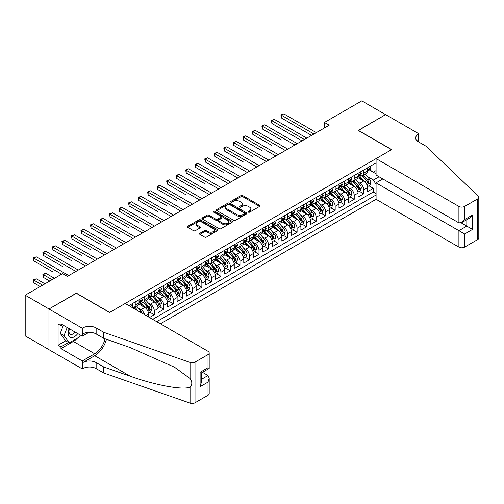 <?xml version="1.0" encoding="UTF-8"?>
<svg xmlns="http://www.w3.org/2000/svg" width="504" height="504" viewBox="0 0 504 504"><rect width="100%" height="100%" fill="white"/><g stroke="black" fill="none" stroke-linecap="round" stroke-linejoin="round"><path stroke-width="0.76" d="M248.365 212.14A0.926 0.535 0 0 0 249.675 212.14L259.604 206.407A1.323 0.762 0 0 0 259.988 205.865A1.323 0.762 0 0 0 259.604 205.323L242.783 195.615A1.323 0.762 0 0 0 240.912 195.615L230.983 201.348A0.926 0.535 0 0 0 230.712 201.726A0.926 0.535 0 0 0 230.983 202.104A0.926 0.535 0 0 0 232.287 202.104L233.572 201.361A4.227 2.444 0 0 1 239.558 201.361L240.956 202.167A4.227 2.444 0 0 1 242.197 203.893A4.227 2.444 0 0 1 240.956 205.626L239.671 206.363A0.926 0.535 0 0 0 239.4 206.741A0.926 0.535 0 0 0 239.671 207.119A0.926 0.535 0 0 0 240.981 207.119L242.267 206.375A4.227 2.444 0 0 1 248.245 206.375L249.65 207.188A4.227 2.444 0 0 1 250.891 208.914A4.227 2.444 0 0 1 249.65 210.641L248.365 211.384A0.926 0.535 0 0 0 248.094 211.762A0.926 0.535 0 0 0 248.365 212.14L248.365 211.384M199.88 233.276A1.323 0.762 0 0 0 199.496 233.818A1.323 0.762 0 0 0 199.88 234.354L204.599 237.082A1.323 0.762 0 0 0 206.47 237.082L217.501 230.712A1.323 0.762 0 0 0 217.886 230.177A1.323 0.762 0 0 0 217.501 229.635L200.674 219.92A1.323 0.762 0 0 0 198.809 219.92L187.778 226.29A1.323 0.762 0 0 0 187.393 226.832A1.323 0.762 0 0 0 187.778 227.367L193.479 230.662A1.323 0.762 0 0 0 195.35 230.662L200.069 227.934A1.323 0.762 0 0 0 200.453 227.398A1.323 0.762 0 0 0 200.069 226.857L197.24 225.225A3.534 2.041 0 0 1 196.207 223.782A3.534 2.041 0 0 1 198.387 221.892A3.534 2.041 0 0 1 202.243 222.34L213.318 228.728A3.534 2.041 0 0 1 214.351 230.177A3.534 2.041 0 0 1 212.171 232.061A3.534 2.041 0 0 1 208.316 231.619L206.47 230.555A1.323 0.762 0 0 0 204.599 230.555L199.88 233.276L199.88 234.354M76.381 293.315L49.001 308.958L25.2 295.212L25.2 335.891L48.957 349.606M76.381 293.152L109.702 312.392L391.545 149.675L358.218 130.435L385.591 114.628L361.79 100.888L324.412 122.466L324.412 127.959M25.2 295.212L62.572 273.634L67.334 276.387L329.175 125.213L324.412 122.466M233.667 220.298A1.323 0.762 0 0 0 235.538 220.298L246.563 213.935A1.323 0.762 0 0 0 246.954 213.394A1.323 0.762 0 0 0 246.563 212.852L229.742 203.143A1.323 0.762 0 0 0 227.871 203.143L216.846 209.507A1.323 0.762 0 0 0 216.455 210.048A1.323 0.762 0 0 0 216.846 210.59L233.667 220.298M213.992 212.341A0.926 0.535 0 0 1 214.931 212.468L232.016 222.333L221.004 228.69A1.323 0.762 0 0 1 219.133 228.69L202.312 218.975L207.031 216.273L207.031 215.177L202.312 217.898A1.323 0.762 0 0 0 201.928 218.44A1.323 0.762 0 0 0 202.312 218.975L202.312 217.898M207.031 216.273A1.323 0.762 0 0 1 208.902 216.273L208.902 215.177A1.323 0.762 0 0 0 207.031 215.177M208.902 215.177L215.725 219.114A1.323 0.762 0 0 0 217.596 219.114L220.721 217.306A1.323 0.762 0 0 0 221.111 216.764A1.323 0.762 0 0 0 220.721 216.229L213.62 212.127A0.926 0.535 0 0 1 213.349 211.749A0.926 0.535 0 0 1 213.923 211.252A0.926 0.535 0 0 1 214.931 211.371L232.035 221.243A1.323 0.762 0 0 1 232.42 221.785A1.323 0.762 0 0 1 232.035 222.321L232.035 221.243M149.505 317.507L154.262 314.754L149.934 312.253M148.063 302.765L150.457 304.145A5.387 3.112 60 0 1 154.262 310.741L158.073 308.543L158.073 312.556L163.787 309.261L159.453 306.76M157.588 297.272L159.976 298.651A5.387 3.112 60 0 1 163.787 305.248L167.593 303.049L167.593 307.062L173.307 303.761L168.979 301.26M167.107 291.772L169.502 293.152A5.387 3.112 60 0 1 173.307 299.748L177.118 297.549L177.118 301.562L182.832 298.267L178.498 295.766M176.633 286.272L179.021 287.652A5.387 3.112 60 0 1 182.832 294.254L186.637 292.055L186.637 296.068L192.352 292.767L188.017 290.266M186.152 280.778L188.54 282.158A5.387 3.112 60 0 1 192.352 288.754L196.157 286.555L196.157 290.569L201.871 287.267L197.543 284.766M195.672 275.279L198.066 276.658A5.387 3.112 60 0 1 201.871 283.254L205.682 281.056L205.682 285.069L211.397 281.774L207.062 279.273M205.197 269.785L207.585 271.165A5.387 3.112 60 0 1 211.397 277.761L215.202 275.562L215.202 279.575L220.916 276.274L216.581 273.773M214.717 264.285L217.104 265.665A5.387 3.112 60 0 1 220.916 272.261L224.727 270.062L224.727 274.075L230.435 270.78L226.107 268.279M224.236 258.791L226.63 260.171A5.387 3.112 60 0 1 230.435 266.767L234.247 264.568L234.247 268.582L239.961 265.28L235.626 262.779M233.762 253.292L236.149 254.671A5.387 3.112 60 0 1 239.961 261.267L243.766 259.069L243.766 263.082L249.48 259.787L245.146 257.286M243.281 247.792L245.668 249.171A5.387 3.112 60 0 1 249.48 255.774L253.292 253.575L253.292 257.588L258.999 254.287L254.671 251.786M252.8 242.298L255.194 243.678A5.387 3.112 60 0 1 258.999 250.274L262.811 248.075L262.811 252.088L268.525 248.787L264.191 246.286M262.326 236.798L264.713 238.178A5.387 3.112 60 0 1 268.525 244.774L272.33 242.575L272.33 246.588L278.044 243.293L273.71 240.792M271.845 231.304L274.239 232.684A5.387 3.112 60 0 1 278.044 239.28L281.856 237.082L281.856 241.095L287.563 237.793L283.235 235.292M281.364 225.805L283.758 227.184A5.387 3.112 60 0 1 287.563 233.78L291.375 231.582L291.375 235.595L297.089 232.3L292.755 229.799M290.89 220.305L293.278 221.691A5.387 3.112 60 0 1 297.089 228.287L300.894 226.088L300.894 230.101L306.608 226.8L302.28 224.299M300.409 214.811L302.803 216.191A5.387 3.112 60 0 1 306.608 222.787L310.42 220.588L310.42 224.601L316.134 221.306L311.8 218.799M309.935 209.311L312.322 210.691A5.387 3.112 60 0 1 316.134 217.293L319.939 215.088L319.939 219.101L325.653 215.806L321.319 213.305M319.454 203.818L321.842 205.197A5.387 3.112 60 0 1 325.653 211.793L329.459 209.595L329.459 213.608L335.173 210.307L330.844 207.806M328.973 198.318L331.367 199.697A5.387 3.112 60 0 1 335.173 206.293L338.984 204.095L338.984 208.108L344.698 204.813L340.364 202.312M338.499 192.824L340.887 194.204A5.387 3.112 60 0 1 344.698 200.8L348.503 198.601L348.503 202.614L354.218 199.313L349.883 196.812M348.018 187.324L350.406 188.704A5.387 3.112 60 0 1 354.218 195.3L358.029 193.101L358.029 197.114L363.737 193.819L363.737 189.806A5.387 3.112 -120 0 0 359.932 183.21L357.538 181.824M359.409 191.318L363.737 193.819M148.554 316.953L148.554 314.042A5.387 3.112 -120 0 0 144.743 307.446L138.852 304.044M144.522 314.628A5.387 3.112 60 0 0 140.937 309.645L138.543 308.265M158.073 308.543A5.387 3.112 -120 0 0 154.262 301.946L148.378 298.551M167.593 303.049A5.387 3.112 -120 0 0 163.787 296.453L157.897 293.051M177.118 297.549A5.387 3.112 -120 0 0 173.307 290.953L167.423 287.551M186.637 292.055A5.387 3.112 -120 0 0 182.832 285.453L176.942 282.057M196.157 286.555A5.387 3.112 -120 0 0 192.352 279.959L186.461 276.557M205.682 281.056A5.387 3.112 -120 0 0 201.871 274.459L195.987 271.064M215.202 275.562A5.387 3.112 -120 0 0 211.397 268.966L205.506 265.564M224.727 270.062A5.387 3.112 -120 0 0 220.916 263.466L215.025 260.07M234.247 264.568A5.387 3.112 -120 0 0 230.435 257.972L224.551 254.57M243.766 259.069A5.387 3.112 -120 0 0 239.961 252.472L234.07 249.071M253.292 253.575A5.387 3.112 -120 0 0 249.48 246.973L243.589 243.577M262.811 248.075A5.387 3.112 -120 0 0 258.999 241.479L253.115 238.077M272.33 242.575A5.387 3.112 -120 0 0 268.525 235.979L262.634 232.583M281.856 237.082A5.387 3.112 -120 0 0 278.044 230.486L272.154 227.083M291.375 231.582A5.387 3.112 -120 0 0 287.563 224.986L281.679 221.584M300.894 226.088A5.387 3.112 -120 0 0 297.089 219.492L291.199 216.09M310.42 220.588A5.387 3.112 -120 0 0 306.608 213.992L300.724 210.59M319.939 215.088A5.387 3.112 -120 0 0 316.134 208.492L310.243 205.097M329.459 209.595A5.387 3.112 -120 0 0 325.653 202.999L319.763 199.597M338.984 204.095A5.387 3.112 -120 0 0 335.173 197.499L329.288 194.103M348.503 198.601A5.387 3.112 -120 0 0 344.698 192.005L338.808 188.603M358.029 193.101A5.387 3.112 -120 0 0 354.218 186.505L348.327 183.103M160.404 323.801L376.072 199.288L458.905 247.111L458.905 230.674L466.811 226.113L466.811 219.675M156.694 321.653L376.072 194.998M376.072 162.893L128.892 305.6M140.887 301.701L140.937 301.726A5.387 3.112 60 0 0 143.627 301.997L147.439 299.798A5.387 3.112 -120 0 0 148.554 297.329L148.554 294.254M150.406 296.201L150.457 296.232A5.387 3.112 60 0 0 153.147 296.497L156.958 294.298A5.387 3.112 -120 0 0 158.073 291.835L158.073 288.754M159.925 290.707L159.976 290.732A5.387 3.112 60 0 0 162.672 290.997L166.477 288.798A5.387 3.112 -120 0 0 167.593 286.335L167.593 283.254M169.451 285.207L169.502 285.239A5.387 3.112 60 0 0 172.192 285.503L176.003 283.305A5.387 3.112 -120 0 0 177.118 280.835L177.118 277.761M178.97 279.707L179.021 279.739A5.387 3.112 60 0 0 181.711 280.003L185.522 277.805A5.387 3.112 -120 0 0 186.637 275.341L186.637 272.261M188.49 274.214L188.54 274.239A5.387 3.112 60 0 0 191.237 274.51L195.042 272.311A5.387 3.112 -120 0 0 196.157 269.842L196.157 266.767M198.015 268.714L198.066 268.745A5.387 3.112 60 0 0 200.756 269.01L204.567 266.811A5.387 3.112 -120 0 0 205.682 264.348L205.682 261.267M207.535 263.22L207.585 263.245A5.387 3.112 60 0 0 210.281 263.516L214.087 261.318A5.387 3.112 -120 0 0 215.202 258.848L215.202 255.767M217.06 257.72L217.104 257.752A5.387 3.112 60 0 0 219.801 258.017L223.606 255.818A5.387 3.112 -120 0 0 224.727 253.355L224.727 250.274M226.579 252.227L226.63 252.252A5.387 3.112 60 0 0 229.32 252.517L233.132 250.318A5.387 3.112 -120 0 0 234.247 247.855L234.247 244.774M236.099 246.727L236.149 246.758A5.387 3.112 60 0 0 238.846 247.023L242.651 244.824A5.387 3.112 -120 0 0 243.766 242.355L243.766 239.28M245.624 241.227L245.668 241.258A5.387 3.112 60 0 0 248.365 241.523L252.176 239.324A5.387 3.112 -120 0 0 253.292 236.861L253.292 233.78M255.144 235.733L255.194 235.759A5.387 3.112 60 0 0 257.884 236.029L261.696 233.831A5.387 3.112 -120 0 0 262.811 231.361L262.811 228.287M264.663 230.233L264.713 230.265A5.387 3.112 60 0 0 267.41 230.53L271.215 228.331A5.387 3.112 -120 0 0 272.33 225.868L272.33 222.787M274.189 224.74L274.239 224.765A5.387 3.112 60 0 0 276.929 225.036L280.741 222.837A5.387 3.112 -120 0 0 281.856 220.368L281.856 217.287M283.708 219.24L283.758 219.272A5.387 3.112 60 0 0 286.448 219.536L290.26 217.337A5.387 3.112 -120 0 0 291.375 214.874L291.375 211.793M293.227 213.74L293.278 213.772A5.387 3.112 60 0 0 295.974 214.036L299.779 211.838A5.387 3.112 -120 0 0 300.894 209.374L300.894 206.293M302.753 208.246L302.803 208.272A5.387 3.112 60 0 0 305.493 208.543L309.305 206.344A5.387 3.112 -120 0 0 310.42 203.874L310.42 200.8M312.272 202.747L312.322 202.778A5.387 3.112 60 0 0 315.013 203.043L318.824 200.844A5.387 3.112 -120 0 0 319.939 198.381L319.939 195.3M321.791 197.253L321.842 197.278A5.387 3.112 60 0 0 324.538 197.549L328.343 195.35A5.387 3.112 -120 0 0 329.459 192.881L329.459 189.806M331.317 191.753L331.367 191.785A5.387 3.112 60 0 0 334.058 192.049L337.869 189.851A5.387 3.112 -120 0 0 338.984 187.387L338.984 184.306M340.836 186.259L340.887 186.285A5.387 3.112 60 0 0 343.583 186.556L347.388 184.351A5.387 3.112 -120 0 0 348.503 181.887L348.503 178.807M350.362 180.76L350.406 180.791A5.387 3.112 60 0 0 353.102 181.056L356.908 178.857A5.387 3.112 -120 0 0 358.029 176.394L358.029 173.313M152.693 319.347L373.262 192.005L373.262 188.32L367.548 191.621L367.548 187.608A5.387 3.112 -120 0 0 363.737 181.012L357.853 177.61M359.881 175.26L359.932 175.291A5.387 3.112 -120 0 0 362.622 175.556A5.387 3.112 -120 0 0 363.737 173.093L363.737 170.012M362.622 175.556L366.433 173.357A5.387 3.112 -120 0 0 367.548 170.894L367.548 167.813M129.509 305.959L129.509 305.248M135.223 301.946L135.223 305.027A5.387 3.112 60 0 1 134.108 307.49A5.387 3.112 60 0 1 132.445 307.654M134.108 307.49L137.913 305.292A5.387 3.112 -120 0 0 139.028 302.828L139.028 299.748M144.743 296.453L144.743 299.527A5.387 3.112 60 0 1 143.627 301.997M154.262 290.953L154.262 294.034A5.387 3.112 60 0 1 153.147 296.497M163.787 285.453L163.787 288.534A5.387 3.112 60 0 1 162.672 290.997M173.307 279.959L173.307 283.034A5.387 3.112 60 0 1 172.192 285.503M182.832 274.459L182.832 277.54A5.387 3.112 60 0 1 181.711 280.003M192.352 268.966L192.352 272.04A5.387 3.112 60 0 1 191.237 274.51M201.871 263.466L201.871 266.547A5.387 3.112 60 0 1 200.756 269.01M211.397 257.972L211.397 261.047A5.387 3.112 60 0 1 210.281 263.516M220.916 252.472L220.916 255.553A5.387 3.112 60 0 1 219.801 258.017M230.435 246.973L230.435 250.053A5.387 3.112 60 0 1 229.32 252.517M239.961 241.479L239.961 244.553A5.387 3.112 60 0 1 238.846 247.023M249.48 235.979L249.48 239.06A5.387 3.112 60 0 1 248.365 241.523M258.999 230.486L258.999 233.56A5.387 3.112 60 0 1 257.884 236.029M268.525 224.986L268.525 228.066A5.387 3.112 60 0 1 267.41 230.53M278.044 219.492L278.044 222.566A5.387 3.112 60 0 1 276.929 225.036M287.563 213.992L287.563 217.073A5.387 3.112 60 0 1 286.448 219.536M297.089 208.492L297.089 211.573A5.387 3.112 60 0 1 295.974 214.036M306.608 202.999L306.608 206.073A5.387 3.112 60 0 1 305.493 208.543M316.134 197.499L316.134 200.579A5.387 3.112 60 0 1 315.013 203.043M325.653 192.005L325.653 195.079A5.387 3.112 60 0 1 324.538 197.549M335.173 186.505L335.173 189.586A5.387 3.112 60 0 1 334.058 192.049M344.698 181.005L344.698 184.086A5.387 3.112 60 0 1 343.583 186.556M354.218 175.512L354.218 178.592A5.387 3.112 60 0 1 353.102 181.056M354.218 195.3L354.218 199.313M344.698 200.8L344.698 204.813M335.173 206.293L335.173 210.307M325.653 211.793L325.653 215.806M316.134 217.293L316.134 221.306M306.608 222.787L306.608 226.8M297.089 228.287L297.089 232.3M287.563 233.78L287.563 237.793M278.044 239.28L278.044 243.293M268.525 244.774L268.525 248.787M258.999 250.274L258.999 254.287M249.48 255.774L249.48 259.787M239.961 261.267L239.961 265.28M230.435 266.767L230.435 270.78M220.916 272.261L220.916 276.274M211.397 277.761L211.397 281.774M201.871 283.254L201.871 287.267M192.352 288.754L192.352 292.767M182.832 294.254L182.832 298.267M173.307 299.748L173.307 303.761M163.787 305.248L163.787 309.261M154.262 310.741L154.262 314.754M376.072 184.552L373.451 180.016L367.063 176.331M373.451 180.016L379.071 176.778M369.212 169.873L376.072 173.836M369.401 169.766L373.451 172.103L376.072 170.591M368.928 185.819L373.262 188.32M373.262 192.005L376.072 193.624M248.737 212.272L249.65 211.743A4.227 2.444 0 0 0 250.891 210.017L250.891 208.914M242.197 203.893L242.197 204.996A4.227 2.444 0 0 1 240.956 206.722L240.043 207.251M259.604 205.323L259.604 206.407L242.783 196.711A1.323 0.762 0 0 0 240.912 196.711L231.349 202.23M246.563 212.852L246.563 213.935L229.742 204.24A1.323 0.762 0 0 0 227.871 204.24L216.865 210.596M244.226 213.772A0.926 0.535 0 0 0 244.497 213.394A0.926 0.535 0 0 0 244.226 213.016L229.465 204.492A0.926 0.535 0 0 0 228.154 204.492L226.8 205.273A4.227 2.444 0 0 0 225.559 206.999A4.227 2.444 0 0 0 226.8 208.725L236.893 214.553A4.227 2.444 0 0 0 242.871 214.553L244.226 213.772L244.226 214.868A0.926 0.535 0 0 0 244.497 214.49L244.497 213.394M225.559 206.999L225.559 208.095A4.227 2.444 0 0 0 226.8 209.828L226.8 208.725M244.226 214.868L242.871 215.655A4.227 2.444 0 0 1 236.893 215.655L226.8 209.828M208.902 216.273L215.725 220.21A1.323 0.762 0 0 0 217.596 220.21L220.721 218.402A1.323 0.762 0 0 0 221.111 217.867L221.111 216.764M222.806 223.203A3.534 2.041 0 0 0 226.655 223.644A3.534 2.041 0 0 0 228.841 221.754A3.534 2.041 0 0 0 227.802 220.311L223.902 218.062A1.323 0.762 0 0 0 222.031 218.062L218.9 219.87A1.323 0.762 0 0 0 218.516 220.406A1.323 0.762 0 0 0 218.9 220.947L222.806 223.203L222.806 224.299A3.534 2.041 0 0 0 226.655 224.74A3.534 2.041 0 0 0 228.841 222.856L228.841 221.754M218.516 220.406L218.516 221.508A1.323 0.762 0 0 0 218.9 222.05L218.9 220.947M222.806 224.299L218.9 222.05M214.351 230.177L214.351 231.273A3.534 2.041 0 0 1 212.171 233.157A3.534 2.041 0 0 1 208.316 232.716L206.47 231.651A1.323 0.762 0 0 0 204.599 231.651L199.899 234.366M196.207 223.782L196.207 224.879A3.534 2.041 0 0 0 197.24 226.321L197.24 225.225M200.069 226.857L200.069 227.934L197.24 226.321M217.482 230.725L200.674 221.023A1.323 0.762 0 0 0 198.809 221.023L187.797 227.38M367.466 186.663L369.93 185.239L370.881 182.492A3.566 2.06 -120 0 0 369.489 179.141L365.142 174.107M364.266 181.358L359.295 175.6M361.437 179.682L358.552 176.337A8.549 4.939 -120 0 0 358.287 176.041M281.427 139.973L262.382 128.98L262.382 126.227L264.764 124.853L297.278 143.627M362.137 175.751L366.54 180.848A3.566 2.06 60 0 1 367.813 183.305C368.348 184.023 368.726 183.803 368.953 182.643A3.566 2.06 -120 0 0 367.681 180.186L363.334 175.153M362.395 175.669L367.126 181.144A1.821 1.052 60 0 1 367.586 181.856L368.953 182.643M367.813 183.305L368.071 183.727M370.068 166.358L370.881 167.763A3.566 2.06 60 0 1 370.144 169.338L368.329 170.383A3.566 2.06 -120 0 0 368.953 169.558L368.878 169.243M313.942 134.007L281.427 115.233L283.802 113.86L316.323 132.634M367.668 170.547L367.681 170.547A3.566 2.06 -120 0 0 368.329 170.383M368.493 169.294L368.953 169.558C368.726 169.023 368.348 169.243 367.813 170.22A3.566 2.06 60 0 1 367.548 170.73M311.56 135.381L281.427 117.98L281.427 115.233L280.904 114.931L283.802 113.86M281.427 117.98L280.904 114.931M69.18 328.633A8.751 5.053 120 0 0 71.234 337.604A8.751 5.053 120 0 0 77.767 333.585M69.476 328.803A5.991 3.459 120 0 0 70.207 334.165A5.991 3.459 120 0 0 71.083 334.435A5.991 3.459 120 0 0 75.216 332.117M80.224 335.002L79.468 336.937L69.193 342.871L65.381 340.673L60.241 333.364L63.378 325.282M69.193 342.871L64.052 335.563L67.19 327.48M60.241 333.364L64.052 335.563M382.832 178.945L376.072 182.851L464.619 233.976L464.619 247.111L477.616 239.608L477.616 198.929A4.038 2.331 0 0 0 478.8 197.278A4.038 2.331 0 0 0 478.22 196.075L426.056 146.236L418.44 141.838A9.425 5.443 180 0 1 415.68 137.995A9.425 5.443 180 0 1 418.44 134.146L418.963 133.844L385.636 114.603L358.357 130.517M376.072 182.851L376.072 199.288M358.357 130.353L391.684 149.594L376.072 158.609L458.905 206.432A4.038 2.331 0 0 0 464.619 206.432L477.616 198.929M418.963 133.844L418.679 141.977M376.072 158.609L376.072 175.046L458.905 222.869L458.905 206.432M478.8 197.278L478.8 237.957A4.038 2.331 180 0 1 477.616 239.608M464.619 247.111A4.038 2.331 180 0 1 458.905 247.111M417.255 141A9.425 5.443 180 0 1 418.44 140.162L418.44 134.146M461.191 222.869L472.525 229.414L464.619 233.976M464.619 206.432L464.619 219.574L461.765 222.585L458.905 222.869M464.619 219.574L472.525 215.006L469.665 218.024L461.765 222.585M125.175 303.458L208.013 351.282A4.038 2.331 -0 0 1 209.198 352.932A4.038 2.331 -0 0 1 208.013 354.583L195.017 362.086L195.017 402.765A4.038 2.331 180 0 1 190.071 403.112L103.755 372.998L96.138 368.6A9.425 5.443 -0 0 0 82.807 368.6L82.284 368.903L48.957 349.663L48.957 308.983L76.236 293.233L109.563 312.474L125.175 303.458M103.755 372.998L103.755 366.981L130.221 376.211C155.516 385.333 183.777 390.436 190.071 387.028C192.364 384.678 192.364 381.843 190.071 378.523L174.542 367.227L130.221 347.571L103.755 338.341L96.138 333.944A9.425 5.443 -0 0 0 82.807 333.944L82.807 327.921L82.284 328.224L48.957 308.983M103.755 338.341L103.755 332.319L96.138 327.921A9.425 5.443 -0 0 0 82.807 327.921M130.221 376.211L94.708 355.711L82.807 362.584A9.425 5.443 -0 0 1 96.138 362.584L103.755 366.981M208.013 395.262L208.013 382.126L209.198 378.145L209.198 393.611A4.038 2.331 180 0 1 208.013 395.262L195.017 402.765M190.071 378.523L190.071 362.433L103.755 332.319M77.578 338.033A15.152 8.744 -60 0 1 73.376 341.447L60.953 348.617L60.953 346.859L68.525 342.487M62.477 324.759L60.953 325.641L58.099 323.99L58.099 345.209L60.953 346.859M60.953 325.641L60.953 323.883L82.284 336.193L82.284 328.224M82.284 368.903L82.284 360.933L94.708 353.758A15.152 8.744 120 0 0 105.021 338.783M60.953 348.617L82.284 360.933M202.438 372.305L208.013 375.53L209.198 378.145M94.708 355.711A17.539 10.124 120 0 0 106.438 339.274M88.931 332.356L82.284 336.193M190.071 362.433A4.038 2.331 -0 0 0 195.017 362.086M58.099 345.209L65.671 340.836M208.013 382.126L200.113 386.688L201.291 382.706L201.291 372.966L209.198 368.405L209.198 352.932M200.113 386.688L200.113 372.286C201.65 373.174 201.65 373.174 200.113 372.286L208.013 367.718C209.557 368.613 209.557 368.613 208.013 367.725L208.013 354.583M357.947 192.156L360.404 190.739L361.355 187.992A3.566 2.06 -120 0 0 359.969 184.64L355.616 179.6M354.747 186.852L349.776 181.1M351.918 185.176L349.033 181.837A8.549 4.939 -120 0 0 348.768 181.541M271.902 145.467L252.863 134.474L252.863 131.727L255.238 130.353L287.759 149.127M352.617 181.251L357.015 186.341A3.566 2.06 60 0 1 358.287 188.805C358.823 189.517 359.207 189.302 359.434 188.143A3.566 2.06 -120 0 0 358.161 185.686L353.808 180.646M352.876 181.163L357.601 186.637A1.821 1.052 60 0 1 358.06 187.349L359.434 188.143M358.287 188.805L358.546 189.227M348.421 197.656L350.885 196.239L351.836 193.486A3.566 2.06 -120 0 0 350.45 190.134L346.097 185.1M345.227 192.352L340.25 186.593M342.392 190.676L339.507 187.337A8.549 4.939 -120 0 0 339.242 187.034M262.382 150.967L243.338 139.973L243.338 137.22L245.719 135.847L278.233 154.621M343.098 186.745L347.495 191.841A3.566 2.06 60 0 1 348.768 194.298C349.304 195.017 349.688 194.796 349.908 193.637A3.566 2.06 -120 0 0 348.636 191.18L344.289 186.146M343.356 186.663L348.081 192.137A1.821 1.052 60 0 1 348.541 192.849L349.908 193.637M348.768 194.298L349.026 194.72M338.902 203.156L341.365 201.732L342.317 198.986A3.566 2.06 -120 0 0 340.924 195.634L336.577 190.594M335.702 197.852L330.731 192.093M332.873 196.169L329.988 192.83A8.549 4.939 -120 0 0 329.723 192.534M252.863 156.46L233.818 145.467L233.818 142.72L236.2 141.347L268.714 160.121M333.572 192.244L337.976 197.335A3.566 2.06 60 0 1 339.249 199.798C339.784 200.516 340.162 200.296 340.389 199.137A3.566 2.06 -120 0 0 339.116 196.68L334.763 191.64M333.831 192.163L338.562 197.637A1.821 1.052 60 0 1 339.016 198.343L340.389 199.137M339.249 199.798L339.507 200.22M329.383 208.65L331.84 207.232L332.791 204.479A3.566 2.06 -120 0 0 331.405 201.134L327.052 196.094M326.183 203.345L321.212 197.587M323.354 201.669L320.468 198.33A8.549 4.939 -120 0 0 320.204 198.028M243.338 161.96L224.293 150.967L224.293 148.22L226.674 146.84L259.195 165.614M324.053 197.738L328.451 202.835A3.566 2.06 60 0 1 329.723 205.292C330.259 206.01 330.643 205.789 330.87 204.637A3.566 2.06 -120 0 0 329.597 202.173L325.244 197.14M324.311 197.656L329.036 203.131A1.821 1.052 60 0 1 329.496 203.843L330.87 204.637M329.723 205.292L329.981 205.714M360.549 171.858L361.355 173.256A3.566 2.06 60 0 1 360.618 174.838L358.81 175.883A3.566 2.06 -120 0 0 359.434 175.058L359.358 174.743M304.422 139.507L271.902 120.733L274.283 119.36L306.797 138.127M358.142 176.047L358.161 176.047A3.566 2.06 -120 0 0 358.81 175.883M358.974 174.793L359.434 175.058C359.207 174.523 358.829 174.743 358.287 175.72A3.566 2.06 60 0 1 358.029 176.224M302.041 140.881L271.902 123.48L271.902 120.733L271.379 120.431L274.283 119.36M271.902 123.48L271.379 120.431M351.03 177.351L351.836 178.756A3.566 2.06 60 0 1 351.099 180.331L349.291 181.377A3.566 2.06 -120 0 0 349.908 180.558L349.833 180.237M294.897 145.001L261.859 125.924L264.764 124.853M348.623 181.547L348.636 181.547A3.566 2.06 -120 0 0 349.291 181.377M349.448 180.287L349.908 180.558C349.688 180.016 349.304 180.237 348.768 181.213A3.566 2.06 60 0 1 348.503 181.724M262.382 128.98L261.859 125.924M341.504 182.851L342.317 184.25A3.566 2.06 60 0 1 341.573 185.831L339.765 186.877A3.566 2.06 -120 0 0 340.389 186.052L340.313 185.737M285.377 150.501L252.334 131.424L255.238 130.353M339.104 187.041L339.116 187.041A3.566 2.06 -120 0 0 339.765 186.877M339.929 185.787L340.389 186.052C340.162 185.516 339.784 185.737 339.249 186.713A3.566 2.06 60 0 1 338.984 187.223M252.863 134.474L252.334 131.424M331.985 188.345L332.791 189.75A3.566 2.06 60 0 1 332.054 191.325L330.246 192.371A3.566 2.06 -120 0 0 330.87 191.552L330.794 191.237M275.852 155.994L242.815 136.918L245.719 135.847M329.578 192.541L329.597 192.541A3.566 2.06 -120 0 0 330.246 192.371M330.404 191.287L330.87 191.552C330.643 191.01 330.259 191.23 329.723 192.207A3.566 2.06 60 0 1 329.459 192.717M243.338 139.973L242.815 136.918M319.857 214.15L322.321 212.726L323.272 209.979A3.566 2.06 -120 0 0 321.88 206.627L317.533 201.594M316.663 208.845L311.686 203.087M313.828 207.169L310.943 203.824A8.549 4.939 -120 0 0 310.678 203.528M233.818 167.46L214.773 156.46L214.773 153.714L217.155 152.34L249.669 171.114M314.527 203.238L318.931 208.335A3.566 2.06 60 0 1 320.204 210.792C320.739 211.51 321.117 211.289 321.344 210.13A3.566 2.06 -120 0 0 320.072 207.673L315.724 202.633M314.792 203.156L319.517 208.631A1.821 1.052 60 0 1 319.977 209.343L321.344 210.13M320.204 210.792L320.462 211.214M322.466 193.845L323.272 195.243A3.566 2.06 60 0 1 322.535 196.825L320.727 197.87A3.566 2.06 -120 0 0 321.344 197.045L321.269 196.73M266.332 161.494L233.295 142.418L236.2 141.347M320.059 198.034L320.072 198.034A3.566 2.06 -120 0 0 320.727 197.87M320.884 196.781L321.344 197.045C321.124 196.51 320.739 196.73 320.204 197.707A3.566 2.06 60 0 1 319.939 198.217M233.818 145.467L233.295 142.418M310.338 219.643L312.801 218.226L313.753 215.479A3.566 2.06 -120 0 0 312.36 212.127L308.013 207.087M307.138 214.339L302.167 208.58M304.309 212.663L301.423 209.324A8.549 4.939 -120 0 0 301.159 209.028M224.293 172.954L205.254 161.96L205.254 159.214L207.635 157.84L240.15 176.608M305.008 208.738L309.412 213.828A3.566 2.06 60 0 1 310.685 216.285C311.22 217.004 311.598 216.783 311.825 215.63A3.566 2.06 -120 0 0 310.552 213.173L306.199 208.133M305.267 208.65L309.998 214.124A1.821 1.052 60 0 1 310.451 214.836L311.825 215.63M310.685 216.285L310.943 216.714M312.94 199.345L313.753 200.743A3.566 2.06 60 0 1 313.009 202.325L311.201 203.364A3.566 2.06 -120 0 0 311.825 202.545L311.749 202.23M256.813 166.988L223.77 147.918L226.674 146.84M310.54 203.534L310.552 203.534A3.566 2.06 -120 0 0 311.201 203.364M311.365 202.28L311.825 202.545C311.598 202.009 311.22 202.23 310.685 203.207A3.566 2.06 60 0 1 310.42 203.711M224.293 150.967L223.77 147.918M300.819 225.143L303.276 223.719L304.227 220.972A3.566 2.06 -120 0 0 302.841 217.621L298.488 212.587M297.618 219.838L292.648 214.08M294.79 218.163L291.904 214.817A8.549 4.939 -120 0 0 291.64 214.521M214.773 178.454L195.728 167.46L195.728 164.707L198.11 163.334L230.63 182.108M295.489 214.232L299.886 219.328A3.566 2.06 60 0 1 301.159 221.785C301.694 222.503 302.079 222.283 302.305 221.124A3.566 2.06 -120 0 0 301.033 218.667L296.68 213.633M295.747 214.15L300.472 219.624A1.821 1.052 60 0 1 300.932 220.336L302.305 221.124M301.159 221.785L301.417 222.207M303.421 204.838L304.227 206.243A3.566 2.06 60 0 1 303.49 207.818L301.682 208.864A3.566 2.06 -120 0 0 302.305 208.045L302.23 207.724M247.288 172.488L214.25 153.411L217.155 152.34M301.014 209.034L301.033 209.034A3.566 2.06 -120 0 0 301.682 208.864M301.839 207.774L302.305 208.045C302.079 207.503 301.694 207.724 301.159 208.7A3.566 2.06 60 0 1 300.894 209.21M214.773 156.46L214.25 153.411M291.293 230.637L293.756 229.219L294.708 226.472A3.566 2.06 -120 0 0 293.315 223.121L288.968 218.081M288.093 225.332L283.122 219.58M285.264 223.656L282.379 220.317A8.549 4.939 -120 0 0 282.114 220.021M205.254 183.947L186.209 172.954L186.209 170.207L188.591 168.834L221.105 187.608M285.963 219.731L290.367 224.822A3.566 2.06 60 0 1 291.64 227.285C292.175 227.997 292.553 227.783 292.78 226.624A3.566 2.06 -120 0 0 291.507 224.167L287.16 219.127M286.222 219.643L290.953 225.118A1.821 1.052 60 0 1 291.413 225.83L292.78 226.624M291.64 227.285L291.898 227.707M293.901 210.338L294.708 211.737A3.566 2.06 60 0 1 293.971 213.318L292.163 214.364A3.566 2.06 -120 0 0 292.78 213.538L292.704 213.224M237.768 177.988L204.731 158.911L207.635 157.84M291.495 214.528L291.507 214.528A3.566 2.06 -120 0 0 292.163 214.364M292.32 213.274L292.78 213.538C292.559 213.003 292.175 213.224 291.64 214.2A3.566 2.06 60 0 1 291.375 214.704M205.254 161.96L204.731 158.911M281.774 236.137L284.231 234.719L285.188 231.966A3.566 2.06 -120 0 0 283.796 228.614L279.443 223.581M278.573 230.832L273.603 225.074M275.745 229.156L272.859 225.817A8.549 4.939 -120 0 0 272.595 225.515M195.728 189.447L176.69 178.454L176.69 175.701L179.071 174.327L211.586 193.101M276.444 225.225L280.841 230.322A3.566 2.06 60 0 1 282.114 232.779C282.656 233.497 283.034 233.276 283.261 232.117A3.566 2.06 -120 0 0 281.988 229.66L277.635 224.627M276.702 225.143L281.434 230.618A1.821 1.052 60 0 1 281.887 231.33L283.261 232.117M282.114 232.779L282.379 233.201M284.376 215.832L285.188 217.237A3.566 2.06 60 0 1 284.445 218.812L282.637 219.857A3.566 2.06 -120 0 0 283.261 219.038L283.185 218.717M228.249 183.481L195.206 164.405L198.11 163.334M281.975 220.028L281.988 220.028A3.566 2.06 -120 0 0 282.637 219.857M282.801 218.768L283.261 219.038C283.034 218.497 282.656 218.717 282.114 219.694A3.566 2.06 60 0 1 281.856 220.204M195.728 167.46L195.206 164.405M272.255 241.637L274.712 240.213L275.663 237.466A3.566 2.06 -120 0 0 274.277 234.114L269.923 229.081M269.054 236.332L264.083 230.574M266.225 234.65L263.34 231.311A8.549 4.939 -120 0 0 263.069 231.015M186.209 194.947L167.164 183.947L167.164 181.201L169.546 179.827L202.06 198.601M266.925 230.725L271.322 235.822A3.566 2.06 60 0 1 272.595 238.279C273.13 238.997 273.514 238.776 273.735 237.617A3.566 2.06 -120 0 0 272.462 235.16L268.115 230.12M267.183 230.643L271.908 236.118A1.821 1.052 60 0 1 272.368 236.823L273.735 237.617M272.595 238.279L272.853 238.701M274.856 221.332L275.663 222.73A3.566 2.06 60 0 1 274.926 224.311L273.118 225.357A3.566 2.06 -120 0 0 273.735 224.532L273.666 224.217M218.723 188.981L185.686 169.905L188.591 168.834M272.45 225.521L272.462 225.521A3.566 2.06 -120 0 0 273.118 225.357M273.275 224.267L273.735 224.532C273.514 223.996 273.13 224.217 272.595 225.194A3.566 2.06 60 0 1 272.33 225.704M186.209 172.954L185.686 169.905M262.729 247.13L265.192 245.713L266.144 242.959A3.566 2.06 -120 0 0 264.751 239.614L260.404 234.574M259.529 241.826L254.558 236.067M256.7 240.15L253.814 236.811A8.549 4.939 -120 0 0 253.55 236.508M176.69 200.441L157.645 189.447L157.645 186.701L160.026 185.321L192.541 204.095M257.399 236.219L261.803 241.315A3.566 2.06 60 0 1 263.075 243.772C263.611 244.49 263.989 244.27 264.216 243.117A3.566 2.06 -120 0 0 262.943 240.654L258.596 235.62M257.657 236.137L262.389 241.611A1.821 1.052 60 0 1 262.849 242.323L264.216 243.117M263.075 243.772L263.334 244.194M265.331 226.825L266.144 228.23A3.566 2.06 60 0 1 265.406 229.805L263.592 230.851A3.566 2.06 -120 0 0 264.216 230.032L264.14 229.717M209.204 194.475L176.167 175.398L179.071 174.327M262.93 231.021L262.943 231.021A3.566 2.06 -120 0 0 263.592 230.851M263.756 229.767L264.216 230.032C263.989 229.49 263.611 229.711 263.075 230.693A3.566 2.06 60 0 1 262.811 231.197M176.69 178.454L176.167 175.398M253.21 252.63L255.667 251.206L256.618 248.459A3.566 2.06 -120 0 0 255.232 245.108L250.879 240.074M250.009 247.325L245.038 241.567M247.181 245.65L244.295 242.304A8.549 4.939 -120 0 0 244.031 242.008M167.164 205.941L148.126 194.941L148.126 192.194L150.501 190.821L183.021 209.595M247.88 241.718L252.277 246.815A3.566 2.06 60 0 1 253.55 249.272C254.085 249.99 254.47 249.77 254.696 248.611A3.566 2.06 -120 0 0 253.424 246.154L249.071 241.114M248.138 241.637L252.869 247.111A1.821 1.052 60 0 1 253.323 247.823L254.696 248.611M253.55 249.272L253.814 249.694M255.811 232.325L256.618 233.724A3.566 2.06 60 0 1 255.881 235.305L254.073 236.351A3.566 2.06 -120 0 0 254.696 235.526L254.621 235.211M199.685 199.975L166.641 180.898L169.546 179.827M253.405 236.515L253.424 236.515A3.566 2.06 -120 0 0 254.073 236.351M254.237 235.261L254.696 235.526C254.47 234.99 254.092 235.211 253.55 236.187A3.566 2.06 60 0 1 253.292 236.697M167.164 183.947L166.641 180.898M243.69 258.124L246.147 256.706L247.099 253.959A3.566 2.06 -120 0 0 245.713 250.608L241.359 245.568M240.49 252.819L235.513 247.061M237.661 251.143L234.769 247.804A8.549 4.939 -120 0 0 234.505 247.508M157.645 211.434L138.6 200.441L138.6 197.694L140.981 196.321L173.496 215.088M238.361 247.218L242.758 252.309A3.566 2.06 60 0 1 244.031 254.766C244.566 255.484 244.95 255.263 245.171 254.111A3.566 2.06 -120 0 0 243.898 251.654L239.551 246.613M238.619 247.13L243.344 252.605A1.821 1.052 60 0 1 243.804 253.317L245.171 254.111M244.031 254.766L244.289 255.194M246.292 237.825L247.099 239.224A3.566 2.06 60 0 1 246.362 240.805L244.553 241.844A3.566 2.06 -120 0 0 245.171 241.025L245.095 240.71M190.159 205.468L157.122 186.398L160.026 185.321M243.886 242.014L243.898 242.014A3.566 2.06 -120 0 0 244.553 241.844M244.711 240.761L245.171 241.025C244.95 240.49 244.566 240.71 244.031 241.687A3.566 2.06 60 0 1 243.766 242.191M157.645 189.447L157.122 186.398M234.165 263.623L236.628 262.2L237.579 259.453A3.566 2.06 -120 0 0 236.187 256.101L231.84 251.068M230.964 258.319L225.994 252.561M228.136 256.643L225.25 253.298A8.549 4.939 -120 0 0 224.986 253.002M148.126 216.934L129.081 205.941L129.081 203.188L131.462 201.814L163.976 220.588M228.835 252.712L233.239 257.809A3.566 2.06 60 0 1 234.511 260.266C235.047 260.984 235.425 260.763 235.651 259.604A3.566 2.06 -120 0 0 234.379 257.147L230.032 252.113M229.093 252.63L233.825 258.105A1.821 1.052 60 0 1 234.284 258.817L235.651 259.604M234.511 260.266L234.769 260.688M236.767 243.319L237.579 244.724A3.566 2.06 60 0 1 236.842 246.298L235.028 247.344A3.566 2.06 -120 0 0 235.651 246.525L235.576 246.204M180.64 210.968L147.603 191.892L150.501 190.821M234.366 247.514L234.379 247.514A3.566 2.06 -120 0 0 235.028 247.344M235.192 246.254L235.651 246.525C235.425 245.983 235.047 246.204 234.511 247.181A3.566 2.06 60 0 1 234.247 247.691M148.126 194.941L147.603 191.892M224.645 269.123L227.102 267.7L228.054 264.953A3.566 2.06 -120 0 0 226.668 261.601L222.314 256.561M221.445 263.812L216.474 258.061M218.616 262.137L215.731 258.798A8.549 4.939 -120 0 0 215.466 258.502M138.6 222.428L119.561 211.434L119.561 208.688L121.937 207.314L154.457 226.088M219.316 258.212L223.713 263.302A3.566 2.06 60 0 1 224.986 265.766C225.521 266.477 225.905 266.263 226.132 265.104A3.566 2.06 -120 0 0 224.86 262.647L220.506 257.607M219.574 258.13L224.299 263.598A1.821 1.052 60 0 1 224.759 264.31L226.132 265.104M224.986 265.766L225.244 266.188M227.247 248.819L228.054 250.217A3.566 2.06 60 0 1 227.317 251.798L225.508 252.844A3.566 2.06 -120 0 0 226.132 252.019L226.057 251.704M171.121 216.468L138.077 197.392L140.981 196.321M224.841 253.008L224.86 253.008A3.566 2.06 -120 0 0 225.508 252.844M225.672 251.754L226.132 252.019C225.905 251.483 225.527 251.704 224.986 252.68A3.566 2.06 60 0 1 224.727 253.184M138.6 200.441L138.077 197.392M215.12 274.617L217.583 273.2L218.534 270.446A3.566 2.06 -120 0 0 217.142 267.095L212.795 262.061M211.926 269.312L206.949 263.554M209.091 267.637L206.205 264.298A8.549 4.939 -120 0 0 205.941 263.995M129.081 227.928L110.036 216.934L110.036 214.181L112.417 212.808L144.931 231.582M209.796 263.705L214.194 268.802A3.566 2.06 60 0 1 215.466 271.259C216.002 271.977 216.38 271.757 216.607 270.598A3.566 2.06 -120 0 0 215.334 268.141L210.987 263.107M210.055 263.623L214.78 269.098A1.821 1.052 60 0 1 215.239 269.81L216.607 270.598M215.466 271.259L215.725 271.681M217.728 254.312L218.534 255.717A3.566 2.06 60 0 1 217.797 257.292L215.989 258.338A3.566 2.06 -120 0 0 216.607 257.519L216.531 257.197M161.595 221.962L128.558 202.885L131.462 201.814M215.321 258.508L215.334 258.508A3.566 2.06 -120 0 0 215.989 258.338M216.147 257.248L216.607 257.519C216.386 256.977 216.002 257.197 215.466 258.174A3.566 2.06 60 0 1 215.202 258.684M129.081 205.941L128.558 202.885M205.601 280.117L208.064 278.693L209.015 275.946A3.566 2.06 -120 0 0 207.623 272.595L203.276 267.561M202.4 274.812L197.429 269.054M199.571 273.13L196.686 269.791A8.549 4.939 -120 0 0 196.421 269.495M119.561 233.428L100.517 222.428L100.517 219.681L102.898 218.308L135.412 237.082M200.271 269.205L204.674 274.302A3.566 2.06 60 0 1 205.947 276.759C206.482 277.477 206.861 277.257 207.087 276.098A3.566 2.06 -120 0 0 205.815 273.641L201.461 268.601M200.529 269.123L205.26 274.598A1.821 1.052 60 0 1 205.714 275.304L207.087 276.098M205.947 276.759L206.205 277.181M208.202 259.812L209.015 261.211A3.566 2.06 60 0 1 208.272 262.792L206.464 263.838A3.566 2.06 -120 0 0 207.087 263.012L207.012 262.697M152.076 227.462L119.032 208.385L121.937 207.314M205.802 264.002L205.815 264.002A3.566 2.06 -120 0 0 206.464 263.838M206.627 262.748L207.087 263.012C206.861 262.477 206.482 262.697 205.947 263.674A3.566 2.06 60 0 1 205.682 264.184M119.561 211.434L119.032 208.385M196.081 285.611L198.538 284.193L199.489 281.44A3.566 2.06 -120 0 0 198.103 278.095L193.75 273.055M192.881 280.306L187.91 274.548M190.052 278.63L187.167 275.291A8.549 4.939 -120 0 0 186.902 274.989M110.036 238.921L90.991 227.928L90.991 225.181L93.372 223.801L125.893 242.575M190.751 274.699L195.149 279.796A3.566 2.06 60 0 1 196.421 282.253C196.957 282.971 197.341 282.75 197.568 281.597A3.566 2.06 -120 0 0 196.295 279.134L191.942 274.1M191.01 274.617L195.735 280.092A1.821 1.052 60 0 1 196.195 280.804L197.568 281.597M196.421 282.253L196.68 282.675M198.683 265.306L199.489 266.711A3.566 2.06 60 0 1 198.752 268.292L196.944 269.331A3.566 2.06 -120 0 0 197.568 268.512L197.492 268.197M142.55 232.955L109.513 213.879L112.417 212.808M196.276 269.501L196.295 269.501A3.566 2.06 -120 0 0 196.944 269.331M197.102 268.248L197.568 268.512C197.341 267.977 196.957 268.191 196.421 269.174A3.566 2.06 60 0 1 196.157 269.678M110.036 216.934L109.513 213.879M186.556 291.11L189.019 289.687L189.97 286.94A3.566 2.06 -120 0 0 188.578 283.588L184.231 278.554M183.362 285.806L178.384 280.048M180.526 284.13L177.641 280.785A8.549 4.939 -120 0 0 177.377 280.489M100.517 244.421L81.472 233.421L81.472 230.674L83.853 229.301L116.367 248.075M181.226 280.199L185.629 285.296A3.566 2.06 60 0 1 186.902 287.752C187.438 288.471 187.816 288.25 188.042 287.091A3.566 2.06 -120 0 0 186.77 284.634L182.423 279.594M181.49 280.117L186.215 285.592A1.821 1.052 60 0 1 186.675 286.303L188.042 287.091M186.902 287.752L187.16 288.175M189.164 270.805L189.97 272.204A3.566 2.06 60 0 1 189.233 273.785L187.425 274.831A3.566 2.06 -120 0 0 188.042 274.006L187.967 273.691M133.031 238.455L99.994 219.379L102.898 218.308M186.757 274.995L186.77 274.995A3.566 2.06 -120 0 0 187.425 274.831M187.583 273.741L188.042 274.006C187.822 273.47 187.438 273.691 186.902 274.667A3.566 2.06 60 0 1 186.637 275.178M100.517 222.428L99.994 219.379M177.036 296.604L179.5 295.187L180.451 292.44A3.566 2.06 -120 0 0 179.059 289.088L174.712 284.048M173.836 291.299L168.865 285.548M171.007 289.624L168.122 286.285A8.549 4.939 -120 0 0 167.857 285.988M90.991 249.915L71.952 238.921L71.952 236.174L74.334 234.801L106.848 253.569M171.707 285.699L176.11 290.789A3.566 2.06 60 0 1 177.377 293.246C177.918 293.964 178.296 293.744 178.523 292.591A3.566 2.06 -120 0 0 177.251 290.134L172.897 285.094M171.965 285.611L176.696 291.085A1.821 1.052 60 0 1 177.15 291.797L178.523 292.591M177.377 293.246L177.641 293.674M179.638 276.305L180.451 277.704A3.566 2.06 60 0 1 179.708 279.285L177.899 280.325A3.566 2.06 -120 0 0 178.523 279.506L178.447 279.191M123.512 243.949L90.468 224.879L93.372 223.801M177.238 280.495L177.251 280.495A3.566 2.06 -120 0 0 177.899 280.325M178.063 279.241L178.523 279.506C178.296 278.97 177.918 279.191 177.377 280.167A3.566 2.06 60 0 1 177.118 280.671M90.991 227.928L90.468 224.879M167.517 302.104L169.974 300.68L170.925 297.933A3.566 2.06 -120 0 0 169.539 294.582L165.186 289.548M164.317 296.799L159.346 291.041M161.488 295.123L158.602 291.778A8.549 4.939 -120 0 0 158.338 291.482M81.472 255.415L62.427 244.421L62.427 241.668L64.808 240.295L97.329 259.069M162.187 291.192L166.585 296.289A3.566 2.06 60 0 1 167.857 298.746C168.393 299.464 168.777 299.244 168.998 298.084A3.566 2.06 -120 0 0 167.731 295.627L163.378 290.594M162.446 291.11L167.171 296.585A1.821 1.052 60 0 1 167.63 297.297L168.998 298.084M167.857 298.746L168.116 299.168M170.119 281.799L170.925 283.204A3.566 2.06 60 0 1 170.188 284.779L168.38 285.825A3.566 2.06 -120 0 0 168.998 285.006L168.928 284.684M113.986 249.448L80.949 230.372L83.853 229.301M167.712 285.995L167.731 285.995A3.566 2.06 -120 0 0 168.38 285.825M168.538 284.735L168.998 285.006C168.777 284.464 168.393 284.684 167.857 285.661A3.566 2.06 60 0 1 167.593 286.171M81.472 233.421L80.949 230.372M157.991 307.604L160.455 306.18L161.406 303.433A3.566 2.06 -120 0 0 160.014 300.082L155.667 295.042M154.791 302.293L149.82 296.541M151.962 300.617L149.077 297.278A8.549 4.939 -120 0 0 148.812 296.982M71.952 260.908L52.907 249.915L52.907 247.168L55.289 245.794L87.803 264.568M152.662 296.692L157.065 301.783A3.566 2.06 60 0 1 158.338 304.246C158.873 304.958 159.251 304.744 159.478 303.584A3.566 2.06 -120 0 0 158.206 301.127L153.859 296.087M152.92 296.61L157.651 302.079A1.821 1.052 60 0 1 158.111 302.791L159.478 303.584M158.338 304.246L158.596 304.668M160.6 287.299L161.406 288.697A3.566 2.06 60 0 1 160.669 290.279L158.861 291.325A3.566 2.06 -120 0 0 159.478 290.499L159.403 290.184M104.467 254.948L71.429 235.872L74.334 234.801M158.193 291.488L158.206 291.488A3.566 2.06 -120 0 0 158.861 291.325M159.018 290.235L159.478 290.499C159.258 289.964 158.873 290.184 158.338 291.161A3.566 2.06 60 0 1 158.073 291.665M71.952 238.921L71.429 235.872M148.472 313.097L150.929 311.68L151.887 308.927A3.566 2.06 -120 0 0 150.494 305.575L146.141 300.541M145.272 307.793L140.301 302.035M142.443 306.117L139.558 302.778A8.549 4.939 -120 0 0 139.293 302.476M62.427 266.408L43.388 255.415L43.388 252.662L45.77 251.288L78.284 270.062M143.142 302.186L147.54 307.283A3.566 2.06 60 0 1 148.812 309.739C149.354 310.458 149.732 310.237 149.959 309.078A3.566 2.06 -120 0 0 148.686 306.621L144.333 301.587M143.401 302.104L148.132 307.579A1.821 1.052 60 0 1 148.585 308.291L149.959 309.078M148.812 309.739L149.077 310.162M151.074 292.793L151.887 294.197A3.566 2.06 60 0 1 151.143 295.772L149.335 296.818A3.566 2.06 -120 0 0 149.959 295.999L149.883 295.678M94.947 260.442L61.904 241.366L64.808 240.295M148.674 296.988L148.686 296.988A3.566 2.06 -120 0 0 149.335 296.818M149.499 295.728L149.959 295.999C149.732 295.457 149.354 295.678 148.812 296.654A3.566 2.06 60 0 1 148.554 297.165M62.427 244.421L61.904 241.366M142.178 313.274A3.566 2.06 -120 0 0 140.975 311.075L136.622 306.041M52.907 271.908L33.862 260.908L33.862 258.161L36.244 256.788L68.758 275.562M138.153 310.949L134.814 307.081M133.881 307.604L135.4 309.362M133.623 307.686L134.738 308.977M141.555 298.292L142.361 299.691A3.566 2.06 60 0 1 141.624 301.272L139.816 302.318A3.566 2.06 -120 0 0 140.433 301.493L140.358 301.178M85.422 265.942L52.385 246.866L55.289 245.794M139.148 302.482L139.161 302.482A3.566 2.06 -120 0 0 139.816 302.318M139.973 301.228L140.433 301.493C140.213 300.957 139.828 301.178 139.293 302.154A3.566 2.06 60 0 1 139.028 302.665M52.907 249.915L52.385 246.866M54.476 278.309L45.77 273.281L43.388 274.655L43.388 277.402L49.72 281.056M43.388 277.402L42.865 274.352L52.101 279.682M42.865 274.352L45.77 273.281M132.029 303.786L132.842 305.191A3.566 2.06 60 0 1 132.105 306.772L131.506 307.112M75.902 271.435L42.865 252.365L45.77 251.288M43.388 255.415L42.865 252.365M44.957 283.809L36.244 278.775L33.862 280.148L33.862 282.901L40.194 286.555M33.862 282.901L33.34 279.846L42.575 285.182M33.34 279.846L36.244 278.775M61.62 274.189L33.34 257.859L36.244 256.788M33.862 260.908L33.34 257.859M140.937 309.645L144.743 307.446M150.457 304.145L154.262 301.946M159.976 298.651L163.787 296.453M169.502 293.152L173.307 290.953M179.021 287.652L182.832 285.453M188.54 282.158L192.352 279.959M198.066 276.658L201.871 274.459M207.585 271.165L211.397 268.966M217.104 265.665L220.916 263.466M226.63 260.171L230.435 257.972M236.149 254.671L239.961 252.472M245.668 249.171L249.48 246.973M255.194 243.678L258.999 241.479M264.713 238.178L268.525 235.979M274.239 232.684L278.044 230.486M283.758 227.184L287.563 224.986M293.278 221.691L297.089 219.492M302.803 216.191L306.608 213.992M312.322 210.691L316.134 208.492M321.842 205.197L325.653 202.999M331.367 199.697L335.173 197.499M340.887 194.204L344.698 192.005M350.406 188.704L354.218 186.505M359.932 183.21L363.737 181.012M363.737 173.093L367.548 170.894M135.223 305.027L139.028 302.828M144.743 299.527L148.554 297.329M154.262 294.034L158.073 291.835M163.787 288.534L167.593 286.335M173.307 283.034L177.118 280.835M182.832 277.54L186.637 275.341M192.352 272.04L196.157 269.842M201.871 266.547L205.682 264.348M211.397 261.047L215.202 258.848M220.916 255.553L224.727 253.355M230.435 250.053L234.247 247.855M239.961 244.553L243.766 242.355M249.48 239.06L253.292 236.861M258.999 233.56L262.811 231.361M268.525 228.066L272.33 225.868M278.044 222.566L281.856 220.368M287.563 217.073L291.375 214.874M297.089 211.573L300.894 209.374M306.608 206.073L310.42 203.874M316.134 200.579L319.939 198.381M325.653 195.079L329.459 192.881M335.173 189.586L338.984 187.387M344.698 184.086L348.503 181.887M354.218 178.592L358.029 176.394M363.737 189.806L367.548 187.608M146.028 315.498L148.554 314.042M249.65 211.743L249.65 210.641M239.671 207.119L239.671 206.363M240.956 206.722L240.956 205.626M230.983 202.104L230.983 201.348M240.912 196.711L240.912 195.615M242.783 196.711L242.783 195.615M216.846 210.59L216.846 209.507M227.871 204.24L227.871 203.143M229.742 204.24L229.742 203.143M236.893 215.655L236.893 214.553M242.871 215.655L242.871 214.553M215.725 220.21L215.725 219.114M217.596 220.21L217.596 219.114M220.721 218.402L220.721 217.306M214.931 212.468L214.931 211.371M204.599 231.651L204.599 230.555M206.47 231.651L206.47 230.555M208.316 232.716L208.316 231.619M187.778 227.367L187.778 226.29M198.809 221.023L198.809 219.92M200.674 221.023L200.674 219.92M217.501 230.712L217.501 229.635M366.925 184.829L370.856 182.561M367.681 180.186L369.489 179.141M364.839 181.831L366.54 180.848M370.856 167.719L367.548 169.627M472.525 215.006L472.525 229.414M96.138 333.944L96.138 327.921M96.138 362.584L96.138 368.6M190.071 403.112L190.071 387.028M82.807 362.584L82.807 368.6M73.376 341.447L94.708 353.758M201.291 379.405L208.013 375.53M357.399 190.329L361.337 188.061M358.161 185.686L359.969 184.64M355.314 187.324L357.015 186.341M347.88 195.829L351.811 193.555M348.636 191.18L350.45 190.134M345.794 192.824L347.495 191.841M338.36 201.323L342.292 199.055M339.116 196.68L340.924 195.634M336.269 198.318L337.976 197.335M328.835 206.823L332.772 204.548M329.597 202.173L331.405 201.134M326.75 203.818L328.451 202.835M361.337 173.219L358.029 175.127M351.811 178.712L348.503 180.621M342.292 184.212L338.984 186.121M332.772 189.706L329.459 191.621M319.316 212.316L323.247 210.048M320.072 207.673L321.88 206.627M317.23 209.317L318.931 208.335M323.247 195.206L319.939 197.114M309.796 217.816L313.727 215.542M310.552 213.173L312.36 212.127M307.705 214.811L309.412 213.828M313.727 200.699L310.42 202.614M300.271 223.31L304.208 221.042M301.033 218.667L302.841 217.621M298.185 220.311L299.886 219.328M304.208 206.199L300.894 208.108M290.751 228.81L294.683 226.542M291.507 224.167L293.315 223.121M288.666 225.805L290.367 224.822M294.683 211.699L291.375 213.608M281.232 234.31L285.163 232.035M281.988 229.66L283.796 228.614M279.14 231.304L280.841 230.322M285.163 217.192L281.856 219.101M271.706 239.803L275.638 237.535M272.462 235.16L274.277 234.114M269.621 236.798L271.322 235.822M275.638 222.692L272.33 224.601M262.187 245.303L266.118 243.029M262.943 240.654L264.751 239.614M260.102 242.298L261.803 241.315M266.118 228.186L262.811 230.101M252.662 250.797L256.599 248.529M253.424 246.154L255.232 245.108M250.576 247.798L252.277 246.815M256.599 233.686L253.292 235.595M243.142 256.297L247.073 254.029M243.898 251.654L245.713 250.608M241.057 253.292L242.758 252.309M247.073 239.186L243.766 241.095M233.623 261.797L237.554 259.522M234.379 257.147L236.187 256.101M231.538 258.791L233.239 257.809M237.554 244.679L234.247 246.588M224.097 267.29L228.035 265.022M224.86 262.647L226.668 261.601M222.012 264.285L223.713 263.302M228.035 250.179L224.727 252.088M214.578 272.79L218.509 270.516M215.334 268.141L217.142 267.095M212.493 269.785L214.194 268.802M218.509 255.673L215.202 257.582M205.059 278.284L208.99 276.016M205.815 273.641L207.623 272.595M202.967 275.285L204.674 274.302M208.99 261.173L205.682 263.082M195.533 283.784L199.471 281.509M196.295 279.134L198.103 278.095M193.448 280.778L195.149 279.796M199.471 266.666L196.157 268.582M186.014 289.277L189.945 287.009M186.77 284.634L188.578 283.588M183.928 286.278L185.629 285.296M189.945 272.166L186.637 274.075M176.494 294.777L180.426 292.509M177.251 290.134L179.059 289.088M174.403 291.772L176.11 290.789M180.426 277.666L177.118 279.575M166.969 300.277L170.906 298.003M167.731 295.627L169.539 294.582M164.884 297.272L166.585 296.289M170.906 283.16L167.593 285.069M157.45 305.771L161.381 303.502M158.206 301.127L160.014 300.082M155.364 302.765L157.065 301.783M161.381 288.66L158.073 290.569M147.93 311.27L151.862 308.996M148.686 306.621L150.494 305.575M145.839 308.265L147.54 307.283M151.862 294.153L148.554 296.062M139.671 311.825L140.975 311.075M142.336 299.653L139.028 301.562M132.817 305.147L130.46 306.508"/></g></svg>

